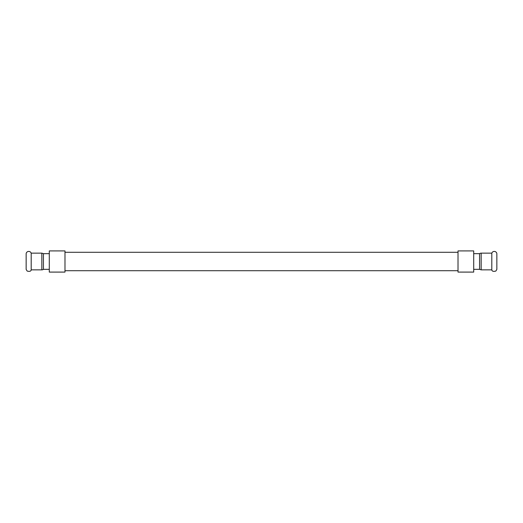 <?xml version="1.0" encoding="UTF-8"?>
<svg xmlns="http://www.w3.org/2000/svg" width="523" height="523" viewBox="0 0 523 523"><rect width="100%" height="100%" fill="white"/><g stroke="black" fill="none" stroke-linecap="round" stroke-linejoin="round"><path stroke-width="0.78" d="M496.85 261.5L496.85 269.423L495.824 271.071C493.366 271.692 492.025 271.287 491.803 269.855L491.803 253.145A2.622 2.622 0 0 1 496.85 253.577L496.85 261.5M26.15 269.423L26.15 253.577A2.622 2.622 0 0 1 31.197 253.145L31.197 269.855C30.975 271.287 29.634 271.692 27.176 271.071L26.15 269.423M479.565 269.345L481.16 269.855L481.16 253.145A2.746 2.746 0 0 0 479.565 253.655L479.565 269.345L473.707 269.345M43.435 253.655L41.84 253.145L41.84 269.855A2.746 2.746 0 0 0 43.435 269.345L43.435 253.655L49.293 253.655M64.983 270.718L458.017 270.718M458.017 272.091L458.017 250.909L473.707 250.909L473.707 272.091L458.017 272.091M64.983 272.091L64.983 250.909L49.293 250.909L49.293 272.091L64.983 272.091M473.707 253.655L479.565 253.655M481.16 269.855L491.803 269.855M481.16 253.145L491.803 253.145M49.293 269.345L43.435 269.345M41.84 253.145L31.197 253.145M41.84 269.855L31.197 269.855M458.017 252.282L64.983 252.282"/></g></svg>
